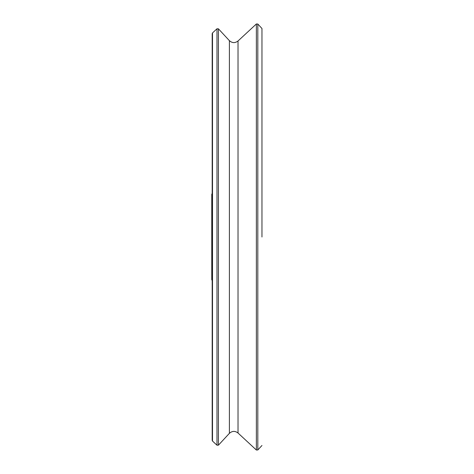 <?xml version="1.0" encoding="UTF-8"?>
<svg xmlns="http://www.w3.org/2000/svg" width="474" height="474" viewBox="0 0 474 474"><rect width="100%" height="100%" fill="white"/><g stroke="black" fill="none" stroke-linecap="round" stroke-linejoin="round"><path stroke-width="0.71" d="M212.186 280.567L211.765 279.743L211.765 194.257L212.186 193.433M261.962 237L261.962 28.505L261.962 237M261.962 445.495L257.809 449.974L257.809 24.026L261.962 28.505M238.025 433.017L238.025 40.983C235.057 43.241 232.183 43.134 229.392 40.657L229.392 433.343C232.183 430.866 235.057 430.759 238.025 433.017L256.369 450.027L256.369 23.973L257.809 24.026M229.392 433.343L218.431 445.169L218.431 28.831L229.392 40.657M216.991 28.778L212.512 32.931L212.512 441.069L216.991 445.222L216.991 28.778L218.431 28.831M256.369 450.027L257.809 449.974M238.025 40.983L256.369 23.973M216.991 445.222L218.431 445.169M212.512 441.069L212.186 440.322L212.186 33.678L212.512 32.931"/></g></svg>
